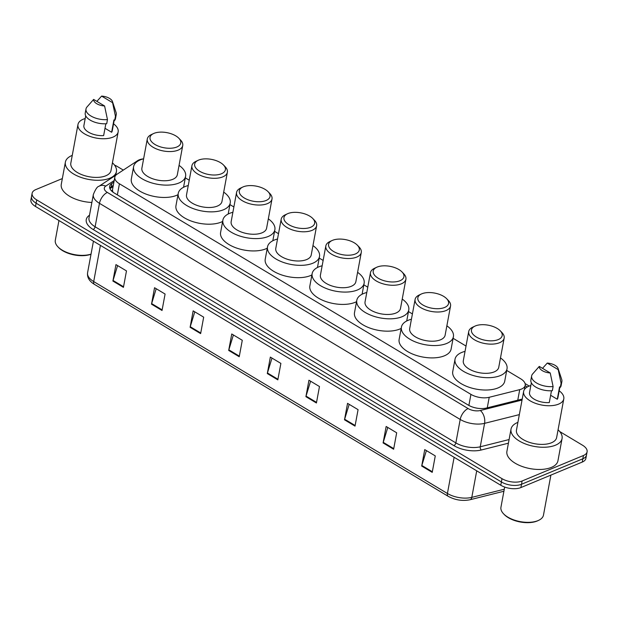 <?xml version="1.0" encoding="UTF-8"?>
<svg xmlns="http://www.w3.org/2000/svg" width="618" height="618" viewBox="0 0 618 618"><rect width="100%" height="100%" fill="white"/><g stroke="black" fill="none" stroke-linecap="round" stroke-linejoin="round"><path stroke-width="0.93" d="M143.337 158.872A14.415 7.099 10.5 0 0 137.582 160.688L116.972 174.268A14.415 7.099 10.5 0 0 114.824 177.165A14.415 7.099 10.5 0 0 119.421 183.778L470.931 394.369A14.415 7.099 10.5 0 0 489.217 397.289L519.723 389.634A14.415 7.099 10.5 0 0 521.553 389.039A14.415 7.099 10.5 0 0 525.2 385.354A14.415 7.099 10.5 0 0 520.603 378.749L506.721 370.429M114.824 177.165L112.437 190.035L112.932 192.121M466.026 346.049L453.102 338.309M412.407 313.929L408.475 311.565M367.78 287.185L363.84 284.828M323.144 260.441L319.205 258.085M278.509 233.704L274.57 231.341M233.874 206.96L229.935 204.604M189.239 180.224L185.3 177.86M559.746 431.565L582.504 445.207A14.415 7.099 -169.5 0 1 587.1 451.812A14.415 7.099 -169.5 0 1 583.446 455.497L522.117 480.989A14.415 7.099 -169.5 0 1 502.001 478.664L36.717 199.9A14.415 7.099 -169.5 0 1 32.121 193.295A14.415 7.099 -169.5 0 1 35.767 189.61L62.341 178.571M114.5 165.083A14.415 7.099 -169.5 0 1 117.219 166.443L123.306 170.097M587.1 451.812L585.879 458.394A14.415 7.099 -169.5 0 1 582.233 462.079L520.897 487.563L521.507 484.273A14.415 7.099 -169.5 0 1 501.391 481.955L36.107 203.191A14.415 7.099 -169.5 0 1 31.51 196.586A14.415 7.099 -169.5 0 0 36.107 203.191L501.391 481.955A14.415 7.099 -169.5 0 0 521.507 484.273L582.844 458.788L521.507 484.273L522.117 480.989M586.49 455.103A14.415 7.099 -169.5 0 1 582.844 458.788A14.415 7.099 -169.5 0 0 586.49 455.103M113.905 182.125L111.812 183.507A14.415 7.099 10.5 0 0 109.672 186.397A14.415 7.099 10.5 0 0 114.26 193.009L468.266 405.091A14.415 7.099 10.5 0 0 486.551 408.011L522.218 399.058M109.765 188.119A14.415 7.099 -169.5 0 1 111.209 186.798L113.295 185.415M520.897 487.563A14.415 7.099 -169.5 0 1 500.781 485.246L35.496 206.482A14.415 7.099 -169.5 0 1 30.9 199.869L32.121 193.295M190.105 327.308L193.156 310.854L203.677 317.158L200.634 333.612L190.105 327.308A3.847 2.016 120.9 0 1 190.251 326.721L200.742 333.009M151.503 304.18L154.554 287.725L165.083 294.037L162.032 310.491L151.503 304.18A3.847 2.016 120.9 0 1 151.649 303.592L162.148 309.881M112.909 281.059L115.952 264.604L126.481 270.908L123.43 287.362L112.909 281.059A3.847 2.016 120.9 0 1 113.048 280.472L123.546 286.752M305.902 396.679L308.946 380.224L319.475 386.536L316.424 402.99L305.902 396.679A3.847 2.016 120.9 0 1 306.041 396.092L316.54 402.38M344.496 419.807L347.548 403.353L358.077 409.657L355.026 426.111L344.496 419.807A3.847 2.016 120.9 0 1 344.643 419.22L355.141 425.508M383.098 442.928L386.15 426.474L396.671 432.785L393.627 449.24L383.098 442.928A3.847 2.016 120.9 0 1 383.245 442.341L393.736 448.629M421.692 466.057L424.744 449.603L435.273 455.906L432.221 472.361L421.692 466.057A3.847 2.016 120.9 0 1 421.839 465.47L432.337 471.758M228.699 350.429L231.75 333.975L242.279 340.286L239.228 356.74L228.699 350.429A3.847 2.016 120.9 0 1 228.845 349.842L239.344 356.13M267.3 373.558L270.352 357.104L280.881 363.407L277.83 379.861L267.3 373.558A3.847 2.016 120.9 0 1 267.447 372.971L277.938 379.259M271.982 358.085L267.447 372.971M233.388 334.956L228.845 349.842M426.381 450.584L421.839 465.47M387.78 427.455L383.245 442.341M349.185 404.334L344.643 419.22M310.584 381.206L306.041 396.092M117.59 265.586L113.048 280.472M156.192 288.706L151.649 303.592M194.786 311.835L190.251 326.721M550.893 475.095L543.477 515.103A21.63 10.653 -169.5 0 1 538.649 520.333L537.768 520.75A20.664 10.174 -169.5 0 1 537.15 521.02A20.664 10.174 -169.5 0 1 504.257 514.539L503.585 513.836A21.63 10.653 -169.5 0 1 500.951 507.224L504.682 487.061M538.649 520.333A21.63 10.653 -169.5 0 1 538.008 520.619A21.63 10.653 -169.5 0 1 503.585 513.836M558.069 429.804A25.956 12.777 -169.5 0 1 562.063 438.564A25.956 12.777 -169.5 0 1 555.497 445.192A25.956 12.777 -169.5 0 1 526.219 444.242A25.956 12.777 -169.5 0 1 511.024 429.108A25.956 12.777 -169.5 0 1 517.598 422.488A25.956 12.777 -169.5 0 1 517.899 422.364M562.063 438.564L557.946 460.773A25.956 12.777 -169.5 0 1 551.38 467.401A25.956 12.777 -169.5 0 1 522.102 466.459A25.956 12.777 -169.5 0 1 506.915 451.318L511.024 429.108M559.19 390.792A20.425 10.058 -169.5 0 1 563.794 398.896A20.425 10.058 -169.5 0 1 558.626 404.11A20.425 10.058 -169.5 0 1 535.582 403.369A20.425 10.058 -169.5 0 1 523.631 391.449A20.425 10.058 -169.5 0 1 528.799 386.242A20.425 10.058 -169.5 0 1 530.831 385.539M563.794 398.896L556.633 437.559A20.425 10.058 -169.5 0 1 551.457 442.774A20.425 10.058 -169.5 0 1 528.421 442.024A20.425 10.058 -169.5 0 1 516.463 430.113L523.631 391.449M551.48 390.754L549.286 402.565A14.415 7.099 -169.5 0 1 529.533 392.546L531.341 382.797M550.229 372.971A9.61 4.735 -169.5 0 1 539.275 366.404L550.229 372.971L553.102 386.574A15.38 7.571 -169.5 0 1 531.642 375.922A15.38 7.571 -169.5 0 1 532.43 374.191L539.275 366.404M553.102 386.574L552.345 390.684A15.38 7.571 -169.5 0 1 530.877 380.031L531.642 375.922M558.093 368.506A9.61 4.735 -169.5 0 1 558.216 369.649L547.254 363.083A9.61 4.735 -169.5 0 1 558.093 368.506L561.716 379.483A15.38 7.571 -169.5 0 1 561.886 381.522A15.38 7.571 -169.5 0 1 561.09 383.253L560.325 387.37L559.56 386.907L557.274 399.251L550.638 395.273M559.877 387.092L557.892 397.799A14.415 7.099 -169.5 0 1 557.274 399.251M542.519 368.351L547.254 363.083M558.216 369.649L561.09 383.253M561.886 381.522L561.121 385.64A15.38 7.571 -169.5 0 1 560.325 387.37M475.42 325.925A15.62 7.694 -169.5 0 1 500.279 330.823A15.62 7.694 -169.5 0 1 498.224 339.591A15.62 7.694 -169.5 0 1 476.702 337.227A15.62 7.694 -169.5 0 1 474.948 326.134A15.62 7.694 -169.5 0 1 475.42 325.925M500.279 330.823L501.97 332.584A18.022 8.876 -169.5 0 1 504.164 338.1A18.022 8.876 -169.5 0 1 499.599 342.696A18.022 8.876 -169.5 0 1 479.267 342.04A18.022 8.876 -169.5 0 1 468.714 331.526A18.022 8.876 -169.5 0 1 472.739 327.169L474.948 326.134M468.714 331.526L463.307 360.734A18.022 8.876 10.5 0 0 473.859 371.248A18.022 8.876 10.5 0 0 494.184 371.897A18.022 8.876 10.5 0 0 498.749 367.301L504.164 338.1M500.487 357.938A26.435 13.017 -169.5 0 1 507.015 368.83A26.435 13.017 -169.5 0 1 500.325 375.582A26.435 13.017 -169.5 0 1 470.507 374.616A26.435 13.017 -169.5 0 1 455.033 359.197A26.435 13.017 -169.5 0 1 461.731 352.453A26.435 13.017 -169.5 0 1 465.037 351.372M507.015 368.83L504.728 381.175A26.435 13.017 -169.5 0 1 498.038 387.919A26.435 13.017 -169.5 0 1 468.22 386.961A26.435 13.017 -169.5 0 1 452.747 371.542L455.033 359.197M421.8 293.805A15.62 7.694 -169.5 0 1 446.66 298.703A15.62 7.694 -169.5 0 1 444.605 307.47A15.62 7.694 -169.5 0 1 423.091 305.107A15.62 7.694 -169.5 0 1 421.329 294.006A15.62 7.694 -169.5 0 1 421.8 293.805M446.66 298.703L448.351 300.464A18.022 8.876 -169.5 0 1 450.545 305.98A18.022 8.876 -169.5 0 1 445.98 310.576A18.022 8.876 -169.5 0 1 425.647 309.919A18.022 8.876 -169.5 0 1 415.103 299.406A18.022 8.876 -169.5 0 1 419.128 295.049L421.329 294.006M415.103 299.406L409.688 328.606A18.022 8.876 10.5 0 0 420.24 339.12A18.022 8.876 10.5 0 0 440.572 339.776A18.022 8.876 10.5 0 0 445.13 335.18L450.545 305.98M446.868 325.817A26.435 13.017 -169.5 0 1 453.403 336.71A26.435 13.017 -169.5 0 1 446.706 343.454A26.435 13.017 -169.5 0 1 416.895 342.496A26.435 13.017 -169.5 0 1 401.422 327.076A26.435 13.017 -169.5 0 1 408.112 320.333A26.435 13.017 -169.5 0 1 411.426 319.243M453.403 336.71L451.117 349.046A26.435 13.017 -169.5 0 1 444.419 355.798A26.435 13.017 -169.5 0 1 414.608 354.832A26.435 13.017 -169.5 0 1 399.135 339.413L401.422 327.076M377.165 267.061A15.62 7.694 -169.5 0 1 402.024 271.959A15.62 7.694 -169.5 0 1 399.977 280.726A15.62 7.694 -169.5 0 1 378.455 278.363A15.62 7.694 -169.5 0 1 376.702 267.27A15.62 7.694 -169.5 0 1 377.165 267.061M402.024 271.959L403.716 273.72A18.022 8.876 -169.5 0 1 405.91 279.236A18.022 8.876 -169.5 0 1 401.345 283.832A18.022 8.876 -169.5 0 1 381.02 283.175A18.022 8.876 -169.5 0 1 370.468 272.669A18.022 8.876 -169.5 0 1 374.493 268.305L376.702 267.27M370.468 272.669L365.053 301.87A18.022 8.876 10.5 0 0 375.605 312.384A18.022 8.876 10.5 0 0 395.937 313.04A18.022 8.876 10.5 0 0 400.495 308.436L405.91 279.236M402.233 299.073A26.435 13.017 -169.5 0 1 408.768 309.973A26.435 13.017 -169.5 0 1 402.079 316.717A26.435 13.017 -169.5 0 1 372.26 315.752A26.435 13.017 -169.5 0 1 356.787 300.333A26.435 13.017 -169.5 0 1 363.477 293.589A26.435 13.017 -169.5 0 1 366.791 292.507M401.175 328.413A26.435 13.017 -169.5 0 1 399.792 329.054A26.435 13.017 -169.5 0 1 369.973 328.096A26.435 13.017 -169.5 0 1 354.5 312.677L356.787 300.333M332.53 240.325A15.62 7.694 -169.5 0 1 357.389 245.222A15.62 7.694 -169.5 0 1 355.342 253.983A15.62 7.694 -169.5 0 1 333.82 251.626A15.62 7.694 -169.5 0 1 332.067 240.526A15.62 7.694 -169.5 0 1 332.53 240.325M357.389 245.222L359.081 246.984A18.022 8.876 -169.5 0 1 361.275 252.492A18.022 8.876 -169.5 0 1 356.71 257.096A18.022 8.876 -169.5 0 1 336.385 256.439A18.022 8.876 -169.5 0 1 325.833 245.925A18.022 8.876 -169.5 0 1 329.857 241.561L332.067 240.526M325.833 245.925L320.418 275.126A18.022 8.876 10.5 0 0 330.97 285.64A18.022 8.876 10.5 0 0 351.302 286.296A18.022 8.876 10.5 0 0 355.86 281.7L361.275 252.492M357.598 272.337A26.435 13.017 -169.5 0 1 364.133 283.229A26.435 13.017 -169.5 0 1 357.443 289.973A26.435 13.017 -169.5 0 1 327.625 289.015A26.435 13.017 -169.5 0 1 312.152 273.596A26.435 13.017 -169.5 0 1 318.842 266.852A26.435 13.017 -169.5 0 1 322.156 265.763M356.54 301.669A26.435 13.017 -169.5 0 1 355.157 302.31A26.435 13.017 -169.5 0 1 325.338 301.352A26.435 13.017 -169.5 0 1 309.865 285.933L312.152 273.596M287.895 213.581A15.62 7.694 -169.5 0 1 312.754 218.478A15.62 7.694 -169.5 0 1 310.707 227.246A15.62 7.694 -169.5 0 1 289.185 224.882A15.62 7.694 -169.5 0 1 287.432 213.789A15.62 7.694 -169.5 0 1 287.895 213.581M312.754 218.478L314.446 220.24A18.022 8.876 -169.5 0 1 316.64 225.755A18.022 8.876 -169.5 0 1 312.082 230.352A18.022 8.876 -169.5 0 1 291.75 229.695A18.022 8.876 -169.5 0 1 281.198 219.181A18.022 8.876 -169.5 0 1 285.222 214.825L287.432 213.789M281.198 219.181L275.782 248.39A18.022 8.876 10.5 0 0 286.335 258.903A18.022 8.876 10.5 0 0 306.667 259.552A18.022 8.876 10.5 0 0 311.233 254.956L316.64 225.755M312.963 245.593A26.435 13.017 -169.5 0 1 319.498 256.485A26.435 13.017 -169.5 0 1 312.808 263.237A26.435 13.017 -169.5 0 1 282.99 262.271A26.435 13.017 -169.5 0 1 267.517 246.852A26.435 13.017 -169.5 0 1 274.207 240.108A26.435 13.017 -169.5 0 1 277.521 239.027M311.905 274.933A26.435 13.017 -169.5 0 1 310.522 275.574A26.435 13.017 -169.5 0 1 280.703 274.608A26.435 13.017 -169.5 0 1 265.23 259.197L267.517 246.852M243.26 186.837A15.62 7.694 -169.5 0 1 268.127 191.742A15.62 7.694 -169.5 0 1 266.072 200.502A15.62 7.694 -169.5 0 1 244.55 198.146A15.62 7.694 -169.5 0 1 242.797 187.045A15.62 7.694 -169.5 0 1 243.26 186.837M268.127 191.742L269.811 193.496A18.022 8.876 -169.5 0 1 272.005 199.011A18.022 8.876 -169.5 0 1 267.447 203.616A18.022 8.876 -169.5 0 1 247.115 202.959A18.022 8.876 -169.5 0 1 236.563 192.445A18.022 8.876 -169.5 0 1 240.587 188.081L242.797 187.045M236.563 192.445L231.155 221.646A18.022 8.876 10.5 0 0 241.7 232.159A18.022 8.876 10.5 0 0 262.032 232.816A18.022 8.876 10.5 0 0 266.597 228.212L272.005 199.011M268.328 218.849A26.435 13.017 -169.5 0 1 274.863 229.749A26.435 13.017 -169.5 0 1 268.173 236.493A26.435 13.017 -169.5 0 1 238.355 235.535A26.435 13.017 -169.5 0 1 222.882 220.116A26.435 13.017 -169.5 0 1 229.572 213.372A26.435 13.017 -169.5 0 1 232.886 212.283M267.27 248.189A26.435 13.017 -169.5 0 1 265.887 248.83A26.435 13.017 -169.5 0 1 236.068 247.872A26.435 13.017 -169.5 0 1 220.595 232.453L222.882 220.116M198.625 160.101A15.62 7.694 -169.5 0 1 223.492 164.998A15.62 7.694 -169.5 0 1 221.437 173.766A15.62 7.694 -169.5 0 1 199.915 171.402A15.62 7.694 -169.5 0 1 198.162 160.301A15.62 7.694 -169.5 0 1 198.625 160.101M223.492 164.998L225.176 166.76A18.022 8.876 -169.5 0 1 227.37 172.275A18.022 8.876 -169.5 0 1 222.812 176.872A18.022 8.876 -169.5 0 1 202.48 176.215A18.022 8.876 -169.5 0 1 191.928 165.701A18.022 8.876 -169.5 0 1 195.952 161.344L198.162 160.301M191.928 165.701L186.52 194.909A18.022 8.876 10.5 0 0 197.065 205.415A18.022 8.876 10.5 0 0 217.397 206.072A18.022 8.876 10.5 0 0 221.962 201.476L227.37 172.275M223.693 192.113A26.435 13.017 -169.5 0 1 230.228 203.005A26.435 13.017 -169.5 0 1 223.538 209.749A26.435 13.017 -169.5 0 1 193.72 208.791A26.435 13.017 -169.5 0 1 178.247 193.372A26.435 13.017 -169.5 0 1 184.936 186.628A26.435 13.017 -169.5 0 1 188.251 185.547M222.634 221.453A26.435 13.017 -169.5 0 1 221.252 222.094A26.435 13.017 -169.5 0 1 191.433 221.128A26.435 13.017 -169.5 0 1 175.96 205.709L178.247 193.372M153.998 133.357A15.62 7.694 -169.5 0 1 178.857 138.262A15.62 7.694 -169.5 0 1 176.802 147.022A15.62 7.694 -169.5 0 1 155.28 144.658A15.62 7.694 -169.5 0 1 153.527 133.565A15.62 7.694 -169.5 0 1 153.998 133.357M178.857 138.262L180.541 140.016A18.022 8.876 -169.5 0 1 182.735 145.531A18.022 8.876 -169.5 0 1 178.177 150.128A18.022 8.876 -169.5 0 1 157.845 149.479A18.022 8.876 -169.5 0 1 147.293 138.965A18.022 8.876 -169.5 0 1 151.317 134.6L153.527 133.565M147.293 138.965L141.885 168.166A18.022 8.876 10.5 0 0 152.437 178.679A18.022 8.876 10.5 0 0 172.762 179.336A18.022 8.876 10.5 0 0 177.327 174.732L182.735 145.531M179.058 165.369A26.435 13.017 -169.5 0 1 185.593 176.269A26.435 13.017 -169.5 0 1 178.903 183.013A26.435 13.017 -169.5 0 1 149.085 182.047A26.435 13.017 -169.5 0 1 133.612 166.636A26.435 13.017 -169.5 0 1 140.309 159.884A26.435 13.017 -169.5 0 1 143.615 158.803M177.999 194.709A26.435 13.017 -169.5 0 1 176.617 195.35A26.435 13.017 -169.5 0 1 146.798 194.392A26.435 13.017 -169.5 0 1 131.325 178.973L133.612 166.636M112.43 162.82A25.956 12.777 -169.5 0 1 116.423 171.58A25.956 12.777 -169.5 0 1 109.857 178.2A25.956 12.777 -169.5 0 1 80.579 177.258A25.956 12.777 -169.5 0 1 65.384 162.117A25.956 12.777 -169.5 0 1 71.958 155.497A25.956 12.777 -169.5 0 1 72.26 155.373M113.55 123.809A20.425 10.058 -169.5 0 1 118.154 131.912A20.425 10.058 -169.5 0 1 112.986 137.119A20.425 10.058 -169.5 0 1 89.942 136.377A20.425 10.058 -169.5 0 1 77.984 124.465A20.425 10.058 -169.5 0 1 83.16 119.251A20.425 10.058 -169.5 0 1 85.191 118.556M118.154 131.912L110.993 170.576A20.425 10.058 -169.5 0 1 105.817 175.782A20.425 10.058 -169.5 0 1 82.781 175.041A20.425 10.058 -169.5 0 1 70.823 163.129L77.984 124.465M105.84 123.762L103.646 135.581A14.415 7.099 -169.5 0 1 83.893 125.562L85.701 115.813M104.589 105.979A9.61 4.735 -169.5 0 1 93.635 99.421L104.589 105.979L107.462 119.591A15.38 7.571 -169.5 0 1 86.002 108.93A15.38 7.571 -169.5 0 1 86.79 107.2L93.635 99.421M107.462 119.591L106.705 123.7A15.38 7.571 -169.5 0 1 85.238 113.048L86.002 108.93M112.453 101.514A9.61 4.735 -169.5 0 1 112.576 102.665L101.615 96.099A9.61 4.735 -169.5 0 1 112.453 101.514L116.076 112.499A15.38 7.571 -169.5 0 1 116.246 114.539A15.38 7.571 -169.5 0 1 115.45 116.269L114.685 120.379L113.921 119.923L111.634 132.26L104.998 128.289M114.23 120.108L112.252 130.815A14.415 7.099 -169.5 0 1 111.634 132.26M91.873 202.457A25.956 12.777 -169.5 0 1 61.275 184.334L65.384 162.117M91.031 254.122A21.63 10.653 -169.5 0 1 57.945 246.852A21.63 10.653 -169.5 0 1 55.311 240.232L58.957 220.541M91.016 254.23A20.664 10.174 -169.5 0 1 58.617 247.555L57.945 246.852M96.879 101.367L101.615 96.099M112.576 102.665L115.45 116.269M116.246 114.539L115.481 118.648A15.38 7.571 -169.5 0 1 114.685 120.379M517.768 400.178L519.723 389.634M111.155 190.514A14.415 11.17 56.6 0 1 112.43 190.707M487.262 407.834L489.217 397.289M468.877 405.447L470.931 394.369M117.366 194.863L119.421 183.778M508.413 443.191L481.306 449.997A21.63 10.653 -169.5 0 1 453.882 445.617L93.14 229.494A21.63 10.653 -169.5 0 1 89.471 215.242L89.502 215.219M502.001 478.664L500.781 485.246M583.446 455.497L582.233 462.079M36.717 199.9L35.496 206.482M519.336 414.624L484.582 423.345L480.24 446.791L509.093 439.545M114.199 180.541L105.748 186.118A9.61 4.735 10.5 0 0 107.377 192.453L468.12 408.568A9.61 4.735 10.5 0 0 480.31 410.514A9.61 5.693 75.9 0 1 484.582 423.345A19.228 9.463 -169.5 0 1 460.201 419.452L455.86 442.897A19.228 9.463 10.5 0 0 480.24 446.791A2.402 1.421 -104.1 0 0 481.306 449.997M468.12 408.568A9.61 5.044 120.9 0 0 460.201 419.452L99.467 203.33L95.118 226.775L455.86 442.897A2.402 1.259 -59.1 0 1 453.882 445.617M107.377 192.453A9.61 5.044 120.9 0 0 99.467 203.33A19.228 9.463 -169.5 0 1 93.341 194.516L89 217.961A19.228 9.463 10.5 0 0 95.118 226.775A2.402 1.259 -59.1 0 1 93.14 229.494M480.31 410.514L522.032 400.047M527.293 386.968L525.138 385.678M115.975 175.079L98.934 186.319A9.61 7.447 56.6 0 1 105.748 186.118M111.209 186.798L111.812 183.507M454.122 457.289L447.417 493.481A4.805 2.526 120.9 0 0 448.135 496.277L94.43 284.365A4.805 2.526 -59.1 0 1 93.704 281.569L447.417 493.481A19.228 9.463 10.5 0 0 471.797 497.374A4.805 2.851 75.9 0 1 470.066 499.738C462.48 501.268 455.172 500.116 448.135 496.277M94.43 284.365C89.286 281.236 87.007 277.366 87.578 272.754A19.228 9.463 10.5 0 0 93.704 281.569L100.417 245.377M476.717 470.823L471.797 497.374L504.288 489.217M113.071 186.613L109.958 188.668M524.435 389.502L525.2 385.354M98.934 186.319C97.381 186.466 95.52 189.201 93.341 194.516M529.232 386.065L525.091 383.585M503.909 491.24L470.066 499.738M87.578 272.754L93.434 241.198M408.768 309.973L406.729 320.974M364.133 283.229L362.094 294.23M319.498 256.485L317.459 267.494M274.863 229.749L272.824 240.75M230.228 203.005L228.189 214.013M185.593 176.269L183.554 187.269M116.423 171.58L115.751 175.226"/></g></svg>
